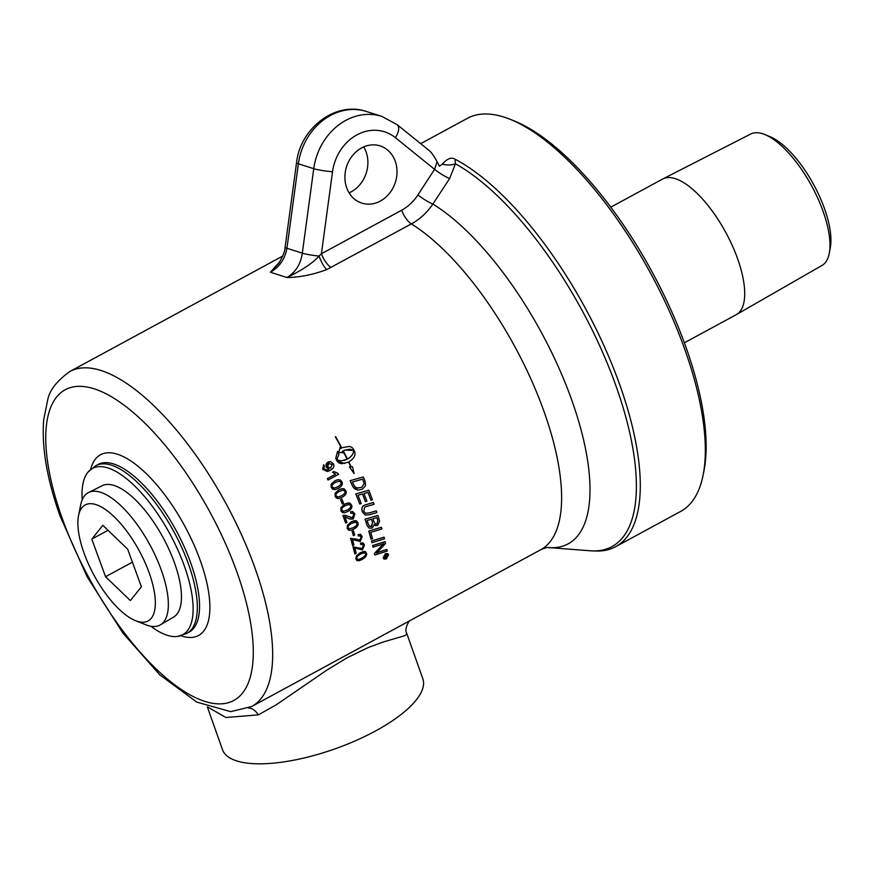 <?xml version="1.0" encoding="UTF-8"?>
<svg xmlns="http://www.w3.org/2000/svg" width="874" height="874" viewBox="0 0 874 874"><rect width="100%" height="100%" fill="white"/><g stroke="black" fill="none" stroke-linecap="round" stroke-linejoin="round"><path stroke-width="1.31" d="M385.893 555.591L386.767 555.121A190.696 74.301 61.5 0 1 386.854 555.635L386.559 556.596L385.991 556.148A190.696 74.301 -118.5 0 0 385.893 555.591M386.494 556.552L386.789 555.591A190.576 74.246 -118.5 0 0 386.712 555.143M384.276 556.465L387.062 554.455L386.69 557.055L385.729 556.683L384.626 558.388L385.5 555.809L384.21 556.421A190.576 74.246 -118.5 0 0 384.123 555.962L384.189 556.017M386.69 557.055L385.729 556.683M384.626 558.388L384.56 558.333A190.576 74.246 -118.5 0 0 384.451 557.776L385.478 556.028A190.576 74.246 -118.5 0 0 385.445 555.831M386.614 557.011L385.663 556.64L386.614 557.011M384.123 555.962L387.062 554.455M388.111 555.154L386.264 558.541L384.243 558.584L383.653 557.579L385.467 554.171L387.488 554.127L388.111 555.154L387.455 554.105M384.21 558.562L386.199 558.497L388.045 555.11M385.379 553.734L387.805 553.679L388.559 554.914L386.341 558.978L383.915 559.032L383.205 557.82L385.314 553.69L387.739 553.624M383.85 558.978L383.14 557.765L385.314 553.69M371.985 542.699A190.696 74.301 -118.5 0 0 371.57 541.061A4557.626 1868.765 -2.8 0 0 384.101 537.182A190.696 74.301 61.5 0 1 384.505 538.821A4557.626 1904.053 177.6 0 1 371.985 542.699L371.931 542.667A190.576 74.246 -118.5 0 0 371.505 541.017L371.57 541.061M371.505 541.017A4560.161 1870.065 -2.8 0 0 384.036 537.149L384.101 537.182M372.958 518.774A4462.032 1407.763 -6.3 0 0 376.956 517.594A190.696 74.301 61.5 0 1 377.852 520.445L377.087 523.908L375.427 524.072L373.821 521.494A190.696 74.301 -118.5 0 0 372.958 518.774M375.394 524.061L377.022 523.887L377.787 520.412A190.576 74.246 -118.5 0 0 376.913 517.605M367.124 520.5A4614.021 1436.55 -6.7 0 0 371.516 519.2A190.696 74.301 61.5 0 1 372.586 522.597L371.177 526.53L369.396 526.126L368.085 523.526A190.696 74.301 -118.5 0 0 367.124 520.5M369.822 526.399L371.679 526.279L372.532 522.565A190.576 74.246 -118.5 0 0 371.472 519.211M367.146 525.558A190.696 74.301 -118.5 0 0 365.113 519.222A4557.626 1391.058 -6.8 0 0 377.863 515.463A190.696 74.301 61.5 0 1 379.141 519.538L379.567 521.232L377.644 525.449L375.208 525.624L374.083 524.651L372.269 528.027L369.178 528.147L367.08 525.536A190.576 74.246 -118.5 0 0 365.059 519.2L365.113 519.222M369.145 528.125L367.08 525.536M375.208 525.624L374.083 524.706M365.059 519.2A4560.161 1392.085 -6.8 0 0 377.797 515.442L377.863 515.463M359.738 503.981A190.696 74.301 -118.5 0 0 355.827 493.941A4557.626 818.512 -10.8 0 0 368.795 490.238A190.696 74.301 61.5 0 1 372.433 499.753L370.969 500.168A190.696 74.301 -118.5 0 0 368.02 492.412A4498.511 859.295 169.6 0 1 363.977 493.559A190.696 74.301 61.5 0 1 366.894 501.173L365.43 501.6A190.696 74.301 -118.5 0 0 362.502 493.985A4578.941 850.293 169.3 0 1 358.001 495.274A190.696 74.301 61.5 0 1 361.202 503.555L359.684 503.97A190.576 74.246 -118.5 0 0 355.773 493.93L355.827 493.941M365.43 501.6L365.376 501.589A190.576 74.246 -118.5 0 0 362.459 493.996M370.969 500.168L370.915 500.157A190.576 74.246 -118.5 0 0 367.976 492.423M355.773 493.93A4560.161 819.211 -10.8 0 0 368.741 490.227L368.795 490.238M352.473 482A4547.957 549.691 -12.5 0 0 362.568 479.16A190.696 74.301 61.5 0 1 363.562 481.487L364.207 483.573L361.792 487.321L357.051 488.053L354.68 486.479L353.38 484.098A190.696 74.301 -118.5 0 0 352.473 482M357.805 488.173L357.051 488.053M356.996 488.042L361.738 487.321L364.207 483.573M364.152 483.573L363.508 481.487A190.576 74.246 -118.5 0 0 362.524 479.171M352.288 485.42A190.696 74.301 -118.5 0 0 350.212 480.667A4557.626 510.121 -12.7 0 0 363.3 476.975A190.696 74.301 61.5 0 1 364.993 480.951L365.583 485.605L362.448 489.145L357.805 490.085L353.391 487.484L352.233 485.42A190.576 74.246 -118.5 0 0 350.168 480.667L350.212 480.667M357.75 490.074L354.429 488.708L352.233 485.42M350.168 480.667A4560.161 510.645 -12.7 0 0 363.245 476.975L363.3 476.975M360.711 553.996L364.382 552.761L365.452 553.788C366.053 554.935 364.786 556.41 361.683 558.213C358.537 559.797 356.963 559.863 356.953 558.42C356.363 557.273 357.608 555.798 360.711 553.996M357.488 559.218L356.953 558.42M356.887 558.377C356.898 559.819 358.471 559.753 361.618 558.169C364.731 556.367 365.988 554.892 365.398 553.745L364.316 552.718M364.382 552.761L365.398 553.745M356.417 555.995L362.885 551.56L365.31 551.56L366.512 553.231C367.102 555.449 365.583 557.546 361.978 559.535L358.963 560.758L356.865 560.518L355.915 558.989L356.352 555.951L360.328 552.608L365.551 551.691M356.8 560.463L355.849 558.945L356.352 555.951M354.636 538.745L359.902 540.099L361.115 537.051L360.219 535.849L358.406 536.035A192.695 83.292 -112.8 0 0 358.122 534.56L360.656 534.418L362.175 536.516L360.252 541.498L352.408 539.553A190.696 74.301 61.5 0 1 353.937 544.939L352.714 545.605A190.696 74.301 -118.5 0 0 350.616 538.329L355.947 539.422M358.406 536.035L358.34 536.002A192.575 83.249 -112.8 0 0 358.056 534.527L358.122 534.56M358.056 534.527L360.601 534.396M352.714 545.605L352.648 545.573A190.576 74.246 -118.5 0 0 350.561 538.308L359.837 540.066L361.049 537.018L360.197 535.838M344.946 516.884A190.696 74.301 61.5 0 1 346.923 522.455L345.689 523.122A190.696 74.301 -118.5 0 0 343.001 515.605L345.601 515.442L352.244 517.758L353.806 514.447L352.528 513.093L350.922 513.355A192.695 81.064 -112.4 0 0 350.529 511.836L352.757 511.574L354.866 513.901L353.227 519.003L350.277 519.145L345.591 517.015M350.223 519.123L344.88 516.873M350.922 513.355L350.867 513.333A192.575 81.02 -112.4 0 0 350.474 511.825L350.529 511.836M350.474 511.825L352.757 511.574M350.474 517.605L352.703 517.539L353.741 514.425L352.506 513.082M345.689 523.122L345.634 523.1A190.576 74.246 -118.5 0 0 342.947 515.584L343.952 515.289M343.897 515.267L345.601 515.442M349.163 504.385L350.507 505.533C351.337 506.789 350.212 508.329 347.12 510.132L343.329 511.29L342.007 510.165C341.166 508.908 342.291 507.379 345.372 505.565L349.218 504.396M343.307 511.29L347.065 510.121C350.157 508.307 351.282 506.778 350.452 505.522L349.108 504.374M341.024 507.543L344.804 504.112L347.437 503.02L350.026 503.162L351.567 504.975C352.561 507.379 351.261 509.586 347.666 511.585L344.52 512.776L342.215 512.393L340.958 510.733L340.969 507.532L344.749 504.101L349.316 502.932M343.023 512.732L340.904 510.722L340.969 507.532M338.489 474.353L328.067 480.012A190.696 74.301 -118.5 0 0 327.4 478.591L335.518 474.189L332.633 472.2L333.868 471.534L338.063 473.435L338.489 474.353M335.518 474.189L327.346 478.602A190.576 74.246 -118.5 0 1 328.012 480.012L328.067 480.012M335.474 474.2L332.59 472.211L333.868 471.534M331.028 467.983L327.63 467.011L328.711 463.515L332.371 464.476L330.285 468.289L332.328 464.487L328.668 463.526M328.711 463.515L329.312 463.253M322.648 469.305L323.609 464.706A192.247 73.503 56 0 1 324.407 465.995L323.708 468.781L327.258 470.015L329.061 469.262L326.122 466.792L325.969 464.673L326.931 462.849L330.394 461.527L333.344 463.733C334.676 466.159 333.66 468.377 330.263 470.387L327.499 471.523L322.604 469.327L323.609 464.706M327.499 471.523L322.604 469.327M327.226 470.026L329.017 469.272L326.286 467.284L327.969 462.062L328.711 461.734M347.393 459.101C351.534 456.599 353.62 453.726 353.664 450.46L353.708 450.449C353.664 453.715 351.577 456.589 347.437 459.09A190.696 74.301 -118.5 0 0 343.285 450.853L344.99 450.077L353.708 450.449M353.664 450.46L350.015 449.192L344.968 450.088M343.875 460.522L347.175 459.232L341.1 460.915L336.785 459.626L339.003 454.207A190.696 74.301 -118.5 0 0 337.55 451.41L335.78 458.38A190.696 74.301 61.5 0 1 337.2 461.188L339.101 463.045L341.909 463.733L348.551 462.062A190.696 74.301 61.5 0 1 350.835 466.814L349.414 466.869L354.09 473.61L352.539 466.771L351.162 466.803A190.696 74.301 -118.5 0 0 348.824 461.909C353.894 458.697 355.86 455.299 354.702 451.705L354.702 451.694A190.696 74.301 -118.5 0 0 353.282 448.886L351.752 447.259L349.294 446.439L342.914 447.532M341.821 448.056A190.696 74.301 -118.5 0 0 335.682 436.738L335.343 436.749A190.696 74.301 61.5 0 1 341.548 448.198A18.769 17.272 66.5 0 0 340.838 448.624A190.696 74.301 -118.5 0 0 340.139 447.302L338.73 452.306L342.979 452.754A190.696 74.301 -118.5 0 0 342.291 451.421A18.769 17.262 -111.1 0 1 343.012 451.006A190.696 74.301 61.5 0 1 347.175 459.232M340.827 448.624A18.78 17.283 -113.5 0 1 341.516 448.22A190.576 74.246 -118.5 0 0 335.299 436.771L335.343 436.749M342.979 452.754L338.697 452.328L340.139 447.302M347.131 459.243A190.576 74.246 -118.5 0 0 342.969 451.028M344.782 463.46L337.156 461.21A190.576 74.246 -118.5 0 0 335.736 458.391L337.55 451.41M350.791 466.825A190.576 74.246 -118.5 0 0 348.518 462.084M349.469 466.858L354.134 473.599M335.54 482.317L339.374 481.148L340.827 482.295C341.756 483.562 340.685 485.103 337.604 486.916L334.261 488.118L332.328 486.927C331.399 485.671 332.47 484.13 335.54 482.317M334.229 488.118L337.55 486.916C340.631 485.103 341.712 483.562 340.773 482.295L339.331 481.148M331.17 484.294L334.873 480.853L337.779 479.706L340.303 479.957L341.887 481.738C343.056 484.163 341.843 486.37 338.249 488.369L335.19 489.549L332.732 489.2L331.279 487.495L331.115 484.294L334.818 480.864L338.314 479.64M334.36 489.615L331.235 487.495L331.115 484.294M339.505 491.275L343.329 490.106L344.738 491.254C345.634 492.521 344.542 494.061 341.461 495.875L337.921 497.077L336.239 495.886C335.343 494.629 336.435 493.089 339.505 491.275M337.888 497.066L341.406 495.864C344.487 494.05 345.58 492.521 344.684 491.254L343.274 490.096M335.146 493.253L338.883 489.811L341.778 488.664L344.225 488.894L345.798 490.696C346.912 493.122 345.667 495.329 342.062 497.328L338.894 498.519L336.534 498.125L335.19 496.454L335.092 493.253L338.828 489.811L342.859 488.577M337.845 498.551L335.146 496.443L335.092 493.253M342.335 504.036A190.696 74.301 -118.5 0 0 340.587 499.688L341.865 498.988A190.696 74.301 61.5 0 1 343.624 503.337L342.28 504.025A190.576 74.246 -118.5 0 0 340.532 499.677L340.587 499.688M340.532 499.677L341.865 498.988M355.565 522.073L356.811 523.187C357.564 524.422 356.395 525.94 353.304 527.743L349.25 528.825L348.311 527.82C347.557 526.596 348.726 525.077 351.818 523.264L355.893 522.16M349.218 528.814L353.238 527.721C356.341 525.919 357.51 524.4 356.756 523.165L355.51 522.051M347.481 525.241L351.326 521.833L354.068 520.707L356.548 520.893L357.87 522.63C358.733 524.99 357.368 527.164 353.762 529.163L350.518 530.387L348.333 529.961L347.273 528.388L347.426 525.219L351.272 521.811L356.177 520.74M348.781 530.201L347.207 528.366L347.426 525.219M353.457 535.696A190.696 74.301 -118.5 0 0 352.146 531.49L353.435 530.791A190.696 74.301 61.5 0 1 354.735 534.997L353.391 535.664A190.576 74.246 -118.5 0 0 352.091 531.458L352.146 531.49M352.091 531.458L353.435 530.791M354.789 548.064A190.696 74.301 61.5 0 1 356.144 553.34L354.92 554.007A190.696 74.301 -118.5 0 0 353.063 546.873L362.153 548.522L363.431 545.518L362.655 544.382L360.787 544.535A192.695 84.112 -112.9 0 0 360.558 543.093L363.169 542.994L364.491 544.983L362.459 549.899L354.789 548.064M360.787 544.535L360.733 544.502A192.575 84.068 -112.9 0 0 360.492 543.06L360.558 543.093M360.492 543.06L363.103 542.951M354.92 554.007L354.855 553.974A190.576 74.246 -118.5 0 0 352.998 546.84L362.087 548.49L363.366 545.485L362.623 544.36M366.435 504.56A4588.762 1122.904 -8.9 0 0 373.449 502.528A190.696 74.301 61.5 0 1 374.072 504.276A4574.592 1156.291 171.4 0 1 366.184 506.559L364.764 507.095L363.671 511.137L365.627 513.278L369.309 512.918A4545.106 1297.355 -7.5 0 0 376.344 510.864A190.696 74.301 61.5 0 1 376.923 512.59A4547.203 1335.559 172.8 0 1 369.429 514.786L365.201 515.026L362.393 511.935C361.443 508.777 362.033 506.581 364.152 505.358L366.37 504.549A4591.319 1123.778 -8.9 0 0 373.395 502.517L373.449 502.528M365.168 515.015L362.339 511.924C361.388 508.755 361.978 506.57 364.097 505.347L366.37 504.549M365.605 513.267L369.254 512.896A4547.63 1298.327 -7.5 0 0 376.29 510.842L376.344 510.864M371.079 539.203A190.696 74.301 -118.5 0 0 368.817 531.097A4557.626 1652.843 -4.7 0 0 381.446 527.284A190.696 74.301 61.5 0 1 381.916 528.956A4553.409 1690.939 175.6 0 1 370.729 532.342A190.696 74.301 61.5 0 1 372.51 538.766L371.024 539.171A190.576 74.246 -118.5 0 0 368.752 531.064L368.817 531.097M368.752 531.064A4560.161 1654.023 -4.7 0 0 381.381 527.251L381.446 527.284M373.089 547.146A190.696 74.301 -118.5 0 0 372.706 545.562A4557.626 1965.189 -1.8 0 0 385.183 541.662A190.696 74.301 61.5 0 1 385.587 543.377A1178.862 768.563 139.3 0 1 381.577 547.769L376.421 552.958L379.644 551.833A4601.828 2166.329 -0 0 0 386.909 549.495A190.696 74.301 61.5 0 1 387.226 551.035A4622.083 2199.126 -179.8 0 1 374.848 555.023A190.696 74.301 -118.5 0 0 374.509 553.428A1272.861 833.315 -39.4 0 0 380.725 546.796L383.85 543.628L380.693 544.753A4614.261 2015.968 178.3 0 1 373.089 547.146L373.023 547.102A190.576 74.246 -118.5 0 0 372.641 545.518L372.706 545.562M374.848 555.023L374.782 554.979A190.576 74.246 -118.5 0 0 374.443 553.384A1273.407 833.621 -39.4 0 0 380.66 546.753L383.784 543.595M376.355 552.914L379.578 551.778A4604.385 2167.804 -0 0 0 386.843 549.451L386.909 549.495M372.641 545.518A4560.161 1966.555 -1.8 0 0 385.117 541.618L385.183 541.662M410.212 620.518L251.603 706.542A190.576 74.246 -118.5 0 0 226.016 503.621A190.576 74.246 -118.5 0 0 69.887 371.494C56.919 380.769 49.512 390.307 47.655 400.095L43.7 419.815C41.504 446.887 46.912 478.854 59.945 515.715L87.083 576.687L123.005 633.191L159.833 674.859L196.803 702.128L230.747 711.654L251.603 706.542M326.723 269.596L411.37 223.908C419.859 219.243 427.025 212.633 432.87 204.079A13.864 2.218 33 0 1 417.925 194.924C413.555 201.544 408.147 206.635 401.701 210.197L321.413 253.744L319.054 256.038C312.914 262.998 302.218 270.153 286.978 277.528C299.749 277.353 313.001 274.698 326.723 269.596A13.864 3.791 66.4 0 1 319.054 256.038A13.864 1.453 7.7 0 1 302.306 253.165C300.732 264.134 295.62 272.251 286.978 277.528L270.405 272.262C279.407 267.094 284.924 259.097 286.934 248.271L298.384 163.788A58.678 50.08 -72.3 0 1 366.512 111.522C335.714 100.739 300.132 128.194 296.537 162.793A13.864 1.453 7.7 0 0 298.384 163.788L313.755 168.682L302.306 253.165L286.934 248.271A13.864 1.453 7.7 0 1 285.088 247.266C285.197 250.532 283.121 255.874 278.828 263.271M280.106 261.337L270.405 272.262L278.872 263.227M135.546 620.682L145.772 624.746A75.295 29.334 -118.5 0 0 148.613 625.718A75.295 29.334 -118.5 0 0 160.379 624.855A75.295 29.334 -118.5 0 0 155.758 556.552A75.295 29.334 -118.5 0 0 99.691 492.007A75.295 29.334 -118.5 0 0 88.602 492.499A75.295 29.334 -118.5 0 0 80.714 504.811L78.551 515.594A65.976 25.707 -118.5 0 0 94.01 575.212A65.976 25.707 -118.5 0 0 135.546 620.682A65.976 25.707 -118.5 0 0 138.037 621.534A65.976 25.707 -118.5 0 0 148.864 571.989A65.976 25.707 -118.5 0 0 95.168 504.374A65.976 25.707 -118.5 0 0 78.551 515.594M88.602 492.499L102.247 485.682A74.771 29.137 61.5 0 1 163.165 537.707A74.771 29.137 61.5 0 1 173.533 617.131L160.379 624.855M105.557 576.731L91.792 539.127L102.848 525.34L127.659 549.167L141.424 586.782L130.368 600.569L105.557 576.731L132.411 562.168M91.792 539.127L108.026 530.321M662.885 178.919L750.679 134.028A74.76 29.126 61.5 0 1 762.663 133.755A74.76 29.126 61.5 0 1 765.023 134.618A74.76 29.126 61.5 0 1 811.684 185.987A74.76 29.126 61.5 0 1 829.295 253.121A74.76 29.126 61.5 0 1 821.964 265.456L736.443 314.564A77.152 30.066 -118.5 0 0 732.237 245.463A77.152 30.066 -118.5 0 0 675.241 178.635A77.152 30.066 -118.5 0 0 662.885 178.919A77.152 30.066 -118.5 0 0 662.623 179.05L610.784 207.171M829.295 253.121L830.3 247.724A70.04 27.291 -118.5 0 0 813.803 184.84A70.04 27.291 -118.5 0 0 770.092 136.705L765.023 134.618M684.353 342.816L736.192 314.706A77.152 30.066 -118.5 0 0 736.443 314.564M349.087 192.848A30.033 25.63 107.7 0 0 363.704 146.908M401.701 210.197A13.864 5.397 61.5 0 0 411.37 223.908A190.576 74.246 61.5 0 1 538.854 397.801A190.576 74.246 61.5 0 1 540.58 549.822C544.852 547.987 547.528 547.244 548.61 547.572A198.442 77.316 -118.5 0 0 574.065 406.76A198.442 77.316 -118.5 0 0 432.87 204.079L449.618 178.558L455.441 163.799A13.864 8.205 6 0 1 442.375 164.093L439.502 166.246L437.066 161.756C434.159 156.238 431.592 152.557 429.353 150.678L397.2 124.687A13.864 6.85 128.9 0 1 395.365 137.655L434.575 169.348L417.925 194.924M437.066 161.756L434.575 169.348A13.864 2.229 33.1 0 0 449.618 178.558M346.65 187.692A30.033 25.63 -72.3 0 1 352.419 155.692A30.033 25.63 -72.3 0 1 380.07 145.892A30.033 25.63 -72.3 0 1 395.387 182.284A30.033 25.63 -72.3 0 1 361.858 203.129A30.033 25.63 -72.3 0 1 346.65 187.692M397.2 124.687L381.872 116.406A58.678 50.08 107.7 0 0 313.755 168.682A13.864 1.453 7.7 0 0 332.524 171.73L321.413 253.744A13.864 5.397 -118.5 0 0 331.082 267.455M82.211 499.83A94.611 36.861 61.5 0 1 88.11 471.993A94.611 36.861 61.5 0 1 169.96 534.025A94.611 36.861 61.5 0 1 177.302 636.458A94.611 36.861 61.5 0 1 150.754 626.21M207.346 706.924L222.499 749.706A106.257 36.752 -19.5 0 0 334.939 748.887A106.257 36.752 -19.5 0 0 422.83 678.759L406.781 633.453M207.695 707.055L225.885 717.51L258.311 714.877L276.293 704.772L326.461 670.38L346.76 657.969L368.336 647.47L383.107 642.051L404.061 635.89L406.279 634.743L406.792 633.464C403.941 629.444 408.966 620.289 410.376 620.431L540.58 549.822M258.311 714.877A13.864 8.445 66.7 0 0 248.435 708.082M548.61 547.572L590.136 550.773A221.756 86.395 61.5 0 0 617.099 389.094A221.756 86.395 61.5 0 0 455.441 163.799L455.026 159.199C451.53 156.894 447.302 158.522 442.331 164.072M590.136 550.773L597.357 551.057A223.613 87.116 -118.5 0 0 615.591 546.72A223.613 87.116 -118.5 0 0 610.576 360.962A223.613 87.116 -118.5 0 0 455.026 159.188M420.678 143.664L467.448 118.307A223.613 87.116 61.5 0 1 504.014 117.094A223.613 87.116 61.5 0 1 509.848 119.192A223.613 87.116 61.5 0 1 650.627 273.333A223.613 87.116 61.5 0 1 703.046 475.401A223.613 87.116 61.5 0 1 680.649 511.432L615.591 546.72M703.046 475.401L703.898 471.13A219.909 85.685 -118.5 0 0 652.354 272.393A219.909 85.685 -118.5 0 0 513.901 120.798L509.848 119.192M332.524 171.73A44.814 38.248 -72.3 0 1 395.365 137.655M177.302 636.458L186.774 633.431A95.408 37.167 -118.5 0 0 182.065 548.216A95.408 37.167 -118.5 0 0 111.413 465.187A95.408 37.167 -118.5 0 0 95.812 465.7L88.11 471.993M94.174 388.81A176.712 68.849 61.5 0 1 237.258 573.027A176.712 68.849 61.5 0 1 204.866 701.396A176.712 68.849 61.5 0 1 61.792 517.179A176.712 68.849 61.5 0 1 94.174 388.81M180.907 635.759A102.793 40.051 -118.5 0 0 200.812 562.058A102.793 40.051 -118.5 0 0 117.324 454.185A102.793 40.051 -118.5 0 0 90.667 469.349M95.812 465.7L98.052 464.487A95.408 37.167 61.5 0 1 113.653 463.963A95.408 37.167 61.5 0 1 184.305 547.004A95.408 37.167 61.5 0 1 189.024 632.208L186.774 633.431M282.761 256.038L69.887 371.494M381.872 116.406L366.512 111.522M285.088 247.266L296.537 162.793"/></g></svg>
